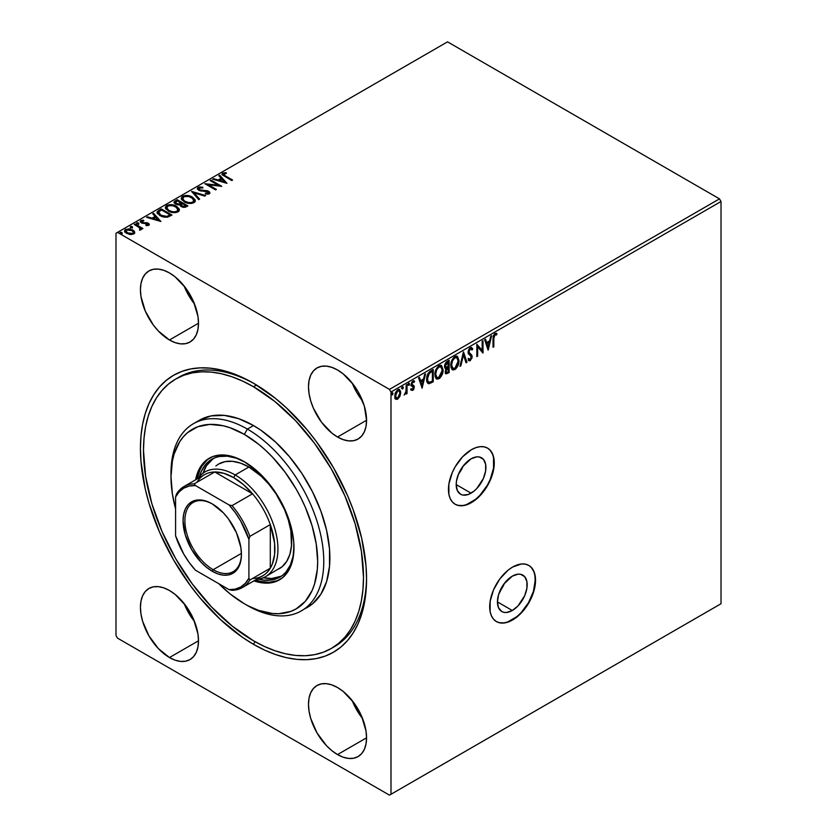 <?xml version="1.0" encoding="UTF-8"?>
<svg xmlns="http://www.w3.org/2000/svg" width="837" height="837" viewBox="0 0 837 837"><rect width="100%" height="100%" fill="white"/><g stroke="black" fill="none" stroke-linecap="round" stroke-linejoin="round"><path stroke-width="1.26" d="M471.053 493.171A21.019 12.136 -60 0 1 460.549 494.217A21.019 12.136 -60 0 1 457.326 477.372A21.019 12.136 -60 0 1 471.053 458.843L476.745 456.866L479.319 456.971L483.42 459.335L485.638 464.242L485.638 470.938L483.42 478.408L476.745 488.588L473.962 491.173L468.155 494.521L462.798 495.054L460.549 494.217L457.326 490.513L456.196 484.592L471.053 493.171L456.196 484.592L456.479 481.076L458.697 473.606L462.798 466.502L471.053 458.843A21.019 12.136 -60 0 1 481.568 457.808A21.019 12.136 -60 0 1 484.79 474.652A21.019 12.136 -60 0 1 471.053 493.171M512.307 610.497A21.019 12.136 -60 0 1 501.792 611.533A21.019 12.136 -60 0 1 498.57 594.688A21.019 12.136 -60 0 1 512.307 576.159L517.998 574.182L520.572 574.287L524.673 576.651L526.891 581.558L526.891 588.265L524.673 595.724L517.998 605.904L512.307 610.497L506.615 612.475L504.052 612.37L501.792 611.533L498.57 607.829L497.44 601.908L512.307 610.497L497.44 601.908L498.57 594.688L504.052 583.828L512.307 576.159A21.019 12.136 -60 0 1 522.822 575.124A21.019 12.136 -60 0 1 526.044 591.968A21.019 12.136 -60 0 1 512.307 610.497M496.257 621.483A32.413 18.707 120 0 0 512.307 619.788L512.61 619.966A32.413 18.707 -60 0 1 496.404 621.577A32.413 18.707 -60 0 1 491.445 595.599A32.413 18.707 -60 0 1 512.61 567.047L508.143 570.133L499.877 578.848L493.558 589.803L490.137 601.322L490.137 611.648L491.445 615.854L493.558 619.213L496.404 621.577L499.877 622.864L503.843 623.021L508.143 622.037L517.088 616.879L521.388 612.893L528.817 602.86L531.673 597.21L535.094 585.691L535.094 575.364L533.786 571.158L531.673 567.8L528.817 565.435L525.343 564.148L521.388 563.992L512.61 567.047A32.413 18.707 -60 0 1 528.817 565.435A32.413 18.707 -60 0 1 533.786 591.403A32.413 18.707 -60 0 1 512.61 619.966L512.307 619.788A32.413 18.707 120 0 0 533.441 591.372A32.413 18.707 120 0 0 528.66 565.352M455.004 504.167A32.413 18.707 120 0 0 471.053 502.472L471.367 502.65A32.413 18.707 -60 0 1 455.161 504.251A32.413 18.707 -60 0 1 450.191 478.283A32.413 18.707 -60 0 1 471.367 449.72L462.589 456.803L455.161 466.826L452.304 472.486L448.883 484.006L448.883 494.322L450.191 498.538L452.304 501.886L455.161 504.251L458.634 505.538L462.589 505.694L466.889 504.721L471.367 502.65L480.135 495.567L487.563 485.544L490.419 479.883L493.84 468.375L493.84 458.048L492.533 453.832L490.419 450.484L487.563 448.119L484.089 446.832L480.135 446.676L475.834 447.649L471.367 449.72A32.413 18.707 -60 0 1 487.563 448.119A32.413 18.707 -60 0 1 492.533 474.087A32.413 18.707 -60 0 1 471.367 502.65L471.053 502.472A32.413 18.707 120 0 0 492.187 474.056A32.413 18.707 120 0 0 487.416 448.036M255.034 384.12A155.567 89.821 -120 0 0 177.256 378.178A155.567 89.821 60 0 1 178.773 377.278A155.567 89.821 60 0 1 255.034 384.12M253.496 644.312A159.888 92.311 60 0 1 140.438 448.486A159.888 92.311 60 0 1 253.496 383.21L242.416 377.445L231.441 372.988L220.675 369.891L210.233 368.175L200.2 367.861L190.679 368.95L181.775 371.44L173.552 375.3L166.103 380.49L159.49 386.966L153.788 394.656L149.038 403.497L145.303 413.405L142.614 424.275L140.982 436.004L140.438 448.486L140.982 461.605L145.303 489.195L149.038 503.414L159.49 532.018L173.552 559.922L190.679 586.046L200.2 598.131L220.675 619.746L242.416 637.292L253.496 644.312L264.576 650.087L275.551 654.544L286.317 657.641L296.758 659.357L306.792 659.671L316.313 658.573L325.216 656.093L333.44 652.232L340.889 647.043L347.501 640.567L353.204 632.866L357.943 624.025L361.689 614.128L364.377 603.257L366.01 591.518L366.554 579.037L366.01 565.927L361.689 538.327L353.204 509.785L347.501 495.504L333.44 467.611L316.313 441.476L306.792 429.402L286.317 407.786L275.551 398.454L253.496 383.21A159.888 92.311 60 0 1 253.496 383.22A159.888 92.311 60 0 1 366.554 579.037A159.888 92.311 60 0 1 253.496 644.312L255.034 641.655L253.496 644.312M184.15 286.034A41.055 23.698 -120 0 0 194.508 303.977L188.66 295.388L184.15 286.034M169.461 339.989A41.055 23.698 60 0 1 142.646 303.821A41.055 23.698 60 0 1 148.944 270.926A41.055 23.698 60 0 1 169.461 272.956L163.801 270.33L158.36 269.095L153.338 269.294L148.944 270.926L145.335 273.919L142.646 278.166L140.993 283.492L140.438 289.717L140.993 296.58L145.335 311.165L153.338 325.028L158.36 331.023L169.461 339.989L175.132 342.615L180.572 343.861L185.594 343.651L189.989 342.03L193.598 339.027L196.287 334.79L197.94 329.454L198.495 323.228L169.461 339.989L198.495 323.239L197.94 316.376L193.598 301.791L185.594 287.918L175.132 276.869L169.461 272.956A41.055 23.698 60 0 1 196.287 309.135A41.055 23.698 60 0 1 189.989 342.03A41.055 23.698 60 0 1 169.461 339.989M184.15 603.582A41.055 23.698 -120 0 0 194.508 621.535L188.66 612.946L184.15 603.582M169.461 657.547A41.055 23.698 60 0 1 142.646 621.368A41.055 23.698 60 0 1 148.944 588.474A41.055 23.698 60 0 1 169.461 590.503L163.801 587.877L158.36 586.643L153.338 586.842L148.944 588.474L145.335 591.466L142.646 595.714L140.993 601.05L140.438 607.264L140.993 614.128L142.646 621.368L148.944 635.879L158.36 648.581L169.461 657.547L175.132 660.173L180.572 661.408L185.594 661.209L189.989 659.577L193.598 656.585L196.287 652.337L197.94 647.001L198.495 640.786L169.461 657.547L198.495 640.786L197.94 633.923L193.598 619.338L185.594 605.465L175.132 594.416L169.461 590.503A41.055 23.698 60 0 1 196.287 626.683A41.055 23.698 60 0 1 189.989 659.577A41.055 23.698 60 0 1 169.461 657.547M352.21 700.611A41.055 23.698 -120 0 0 362.567 718.564L356.719 709.975L352.21 700.611M337.531 754.576A41.055 23.698 60 0 1 310.705 718.397A41.055 23.698 60 0 1 317.003 685.503A41.055 23.698 60 0 1 337.531 687.533L331.86 684.907L326.42 683.672L321.398 683.871L317.003 685.503L313.394 688.495L310.705 692.743L309.052 698.079L308.497 704.294L309.052 711.157L310.705 718.397L317.003 732.909L326.42 745.61L331.86 750.663L337.531 754.576L343.191 757.203L348.631 758.437L353.653 758.238L358.048 756.606L361.657 753.614L364.346 749.366L365.999 744.03L366.554 737.815L337.531 754.576L366.554 737.815L365.999 730.952L361.657 716.367L353.653 702.494L343.191 691.446L337.531 687.533A41.055 23.698 60 0 1 364.346 723.712A41.055 23.698 60 0 1 358.048 756.606A41.055 23.698 60 0 1 337.531 754.576M352.21 383.064A41.055 23.698 -120 0 0 362.567 401.007L356.719 392.417L352.21 383.064M337.531 437.019A41.055 23.698 60 0 1 310.705 400.85A41.055 23.698 60 0 1 317.003 367.945A41.055 23.698 60 0 1 337.531 369.985L331.86 367.359L326.42 366.125L321.398 366.324L317.003 367.945L313.394 370.948L310.705 375.196L309.052 380.521L308.497 386.746L309.052 393.599L310.705 400.85L313.394 408.194L321.398 422.057L331.86 433.106L337.531 437.019L343.191 439.645L348.631 440.879L353.653 440.68L358.048 439.059L361.657 436.056L364.346 431.808L365.999 426.483L366.554 420.258L337.531 437.019L366.554 420.258L364.346 406.154L358.048 391.653L353.653 384.947L343.191 373.898L337.531 369.985A41.055 23.698 60 0 1 364.346 406.154A41.055 23.698 60 0 1 358.048 439.059A41.055 23.698 60 0 1 337.531 437.019M115.987 233.261L115.987 635.492L115.987 233.261L447.533 41.85L719.485 198.861L389.467 389.393L117.515 232.383L389.467 389.393L390.994 392.03L721.013 201.508L721.013 603.739L390.994 794.271L390.994 392.03L390.994 794.271L389.467 795.15L719.485 604.617L389.467 795.15L117.515 638.139L389.467 795.15L721.013 603.739L719.485 604.617L721.013 603.739L721.013 201.508L390.994 392.03L389.467 389.393L719.485 198.861L721.013 201.508L719.485 198.861L447.533 41.85L115.987 233.261M399.186 389.456L400.128 392.312L399.322 395.974L399.94 396.33L400.557 391.172L399.04 389.425L397.711 389.76L395.106 393.568L394.886 397.721L395.702 399.092L397.052 399.385L399.94 396.33L399.322 395.974L397.104 398.747L397.711 399.103L399.94 396.33L400.735 392.668L399.511 389.592L397.711 389.76L394.698 396.152L395.932 399.259L395.315 398.904M407.044 384.539L406.217 385.01L405.955 391.904L404.166 395.074L406.217 392.71L406.217 394.039L407.044 393.557L407.044 384.539L406.217 385.01L406.091 391.214L404.166 395.074L406.217 392.71L406.217 394.039L407.044 393.557L407.044 384.539M412.599 386.527L413.488 387.677L412.693 389.351L411.637 389.006L411.155 390.063L412.746 390.429L413.938 388.954L414.169 386.181L412.17 384.842L411.992 383.827L412.767 382.216L414.116 382.352L414.587 381.243L413.405 380.793L411.825 382.132L411.302 385.585L413.478 387.897L412.871 389.215L411.637 389.006L411.155 390.063L412.746 390.429L410.548 389.707M430.741 370.854L428.136 373.365L426.755 377.55L427.152 382.3L428.743 383.712L433.231 381.766L433.231 369.42L430.741 370.854C427.895 372.946 426.525 375.74 426.65 379.234C426.525 381.839 427.33 383.336 429.067 383.723L433.231 381.766L433.231 369.42L430.741 370.854M449.134 360.234L446.184 362.086L444.614 365.089L444.719 367.809L446.163 368.615L445.158 371.816L446.142 373.898L449.134 372.58L449.134 360.234L447 361.469L444.468 366.428L446.163 368.615L445.158 371.816L445.901 373.804L449.134 372.58L449.134 360.234M463.531 351.927L459.963 366.334L460.863 365.811L463.468 354.94L466.063 362.808L466.962 362.295L463.395 352L459.963 366.334L460.863 365.811L463.468 354.94L466.063 362.808L466.962 362.295L463.531 351.927M482.175 341.161L482.175 350.347L476.828 344.248L476.828 356.593L477.655 356.123L477.655 346.905L483.001 353.036L483.001 340.68L482.175 341.161L482.175 350.347L476.828 344.248L476.828 356.593L477.655 356.123L477.655 346.905L483.001 353.036L483.001 340.68L482.175 341.161M496.299 333.304L495.954 334.559L494.364 334.371L493.223 338.211L493.83 338.567L494.573 335.062L496.571 334.905L496.99 333.712L494.667 333.649L493.223 336.055L493.014 347.25L493.83 346.78L493.83 338.567L493.223 338.211L493.223 346.424L493.83 346.78L493.83 338.567L494.97 334.716L496.571 334.905L496.582 333.44M488.212 350.023L491.643 335.7L490.744 336.212L489.645 340.805L486.642 342.542L485.544 339.215L484.644 339.728L488.076 350.107L491.643 335.7L490.744 336.212L489.645 340.805L486.642 342.542L485.544 339.215L484.644 339.728L488.212 350.023M471.377 347.47L472.717 348.998L471.702 347.596L470.31 347.69L468.95 349.155L468.061 352.042L468.364 353.842L471.053 356.175L471.283 357.828L470.268 359.429L468.835 358.675L468.197 359.805L470.08 360.799L472.058 357.776L471.744 355.087L468.898 352.178L470.049 349.155L470.98 348.799L472.047 350.012L472.717 348.998L471.545 347.512L470.31 347.69L468.061 352.335L471.346 357.242L470.268 359.429L469.222 359.209M457.002 356.259L459.011 360.653L457.557 356.562L455.83 356.206L453.926 357.305L451.007 363.132L451.007 367.558L453.11 369.996L455.893 368.824L458.53 364.043L459.011 360.653L458.394 360.308C458.456 363.792 457.107 366.752 454.334 369.19L454.941 369.546C457.713 367.108 459.063 364.147 459.011 360.653L457.316 356.405L454.878 356.604C452.095 359.01 450.724 361.971 450.777 365.466L452.461 369.766L454.941 369.546L452.168 369.556M441.089 365.434L443.097 369.839L441.643 365.748L439.927 365.392L438.023 366.491L435.104 372.308L435.104 376.734L437.196 379.182L439.99 378.01L442.627 373.229L443.097 369.839L442.491 369.483C442.553 372.978 441.193 375.939 438.431 378.376L439.038 378.732C441.81 376.294 443.16 373.323 443.097 369.839L441.413 365.591L438.975 365.779C436.192 368.196 434.821 371.147 434.874 374.652L436.558 378.952L439.038 378.732L436.255 378.742M422.12 388.18L425.552 373.846L424.652 374.369L423.553 378.962L420.551 380.699L419.452 377.372L418.563 377.885L422.12 388.18L425.552 373.846L424.652 374.369L423.553 378.962L420.551 380.699L419.452 377.372L418.563 377.885L422.12 388.18M408.351 382.917L409.649 383.901L408.665 383.534L408.446 385.282L409.481 384.685L409.031 383.555L408.351 384.978L408.958 385.334L409.649 383.901L408.958 383.273L408.278 384.696L408.958 385.334L407.661 384.34M402.042 386.558L403.34 387.541L402.953 386.84L402.356 387.186L402.137 388.923L403.172 388.326L402.733 387.196L402.042 388.619L402.649 388.975L403.34 387.541L402.649 386.914L401.969 388.337L402.649 388.975L401.352 387.981M391.758 392.501L393.055 393.484L392.668 392.773L392.072 393.118L391.852 394.855L392.888 394.258L392.448 393.128L391.758 394.551L392.375 394.907L393.055 393.484L392.375 392.846L391.685 394.269L392.375 394.907L391.078 393.924M124.629 231.127L125.623 229.307L124.587 230.771L126.638 233.366L130.216 234.506L133.721 233.973L134.642 231.943L133.93 230.824L129.285 228.773L125.027 229.756L124.723 231.41L125.979 232.937L131.158 234.569L134.035 233.774L134.642 231.943L134.694 232.853M135.092 224.002L134.265 224.473L139.842 227.999L139.894 230.102L141.15 229.537L140.93 228.323L142.081 228.982L142.907 228.511L135.092 224.002L135.092 224.703L142.29 228.867L135.092 224.703L135.092 224.002L134.265 224.473L139.444 227.612L139.894 230.102L140.783 229.893L140.93 228.323L142.081 228.982L142.907 228.511L135.092 224.002M147.343 225.613L147.73 224.776L145.858 224.912L146.046 225.571L148.745 225.299L149.258 224.211L148.599 223.427L142.102 222.349L141.547 221.355L143.807 220.863L143.556 220.173L140.804 220.539L140.25 221.742L141.652 223.019L147.783 223.939L147.73 224.776L145.858 224.912L146.046 225.571L148.463 225.425L149.3 224.504M158.789 210.317L157.105 211.939L157.387 213.456L162.2 216.741L167.421 217.233L171.972 215.057L161.279 208.884L158.789 210.317L158.789 211.018L161.279 209.585L161.279 208.884L158.789 210.317L157.053 212.368L159.909 215.684L167.421 217.233L171.972 215.057L161.279 208.884L161.279 209.585L171.365 215.402L161.279 209.585L158.789 211.018L158.789 210.317M179.976 204.741L181.252 206.634L186.369 206.749L187.875 205.871L177.182 199.698L174.211 201.686L174.295 203.014L175.561 204.144L179.976 204.741L180.666 206.237L183.177 207.335L185.207 207.262L187.875 205.871L177.182 199.698L177.182 200.399L187.268 206.226L177.182 200.399L177.182 199.698L174.054 202.24L175.561 204.144L179.945 205.023M191.579 191.38L198.714 199.614L199.604 199.101L194.09 192.918L204.803 196.099L205.703 195.576L191.579 191.38L198.714 199.614L199.604 199.101L194.09 192.918L204.803 196.099L205.703 195.576L191.579 191.38M210.223 180.614L218.185 185.218L204.877 183.711L215.569 189.884L216.396 189.403L208.423 184.799L221.742 186.316L211.05 180.143L210.223 180.614L218.185 185.218L204.877 183.711L215.569 189.884L216.396 189.403L208.423 184.799L221.742 186.316L211.05 180.143L210.223 180.614M225.456 175.958L223.489 174.326L226.398 173.343L225.99 172.621L222.736 173.081L222.025 173.939L222.37 174.881L231.755 180.541L232.581 180.06L225.456 175.958L225.456 176.659L231.964 180.415L225.456 176.659L223.845 173.709L226.398 173.343L225.99 172.621L222.736 173.081L222.014 174.065L231.755 180.541L232.581 180.06L225.456 175.958M226.953 183.313L219.692 175.153L218.792 175.676L221.125 178.291L218.122 180.018L213.592 178.679L212.692 179.191L226.953 183.313L219.692 175.153L218.792 175.676L221.125 178.291L218.122 180.018L213.592 178.679L212.692 179.191L226.953 183.313M198.087 187.31L197.386 188.848L198.986 190.428L208.329 192.102L208.193 193.19L205.389 193.232L205.4 193.985L208.413 194.142L209.867 193.221L209.449 191.851L207.743 190.867L199.562 189.821L198.714 188.89L199.112 187.99L202.7 187.969L202.826 187.268L199.164 186.933L198.087 188.011L202.826 187.98L198.087 188.011L198.087 187.31L197.312 188.43L198.725 190.281L207.911 191.788L208.193 193.19L205.389 193.232L205.4 193.985L209.271 193.839L209.951 192.834L208.695 191.286L199.562 189.821L199.248 187.906L202.7 187.969L202.826 187.268L198.087 187.31M181.326 198.557L182.654 196.224L181.294 198.191L184.182 201.832C187.216 203.653 190.47 203.925 193.964 202.68L195.293 200.692L191.861 196.789L186.358 195.419L181.838 196.852L181.305 198.369L181.891 199.897L186.327 202.816L191.589 203.433L194.759 202.041L195.084 199.74L192.353 197.061L195.262 201.026M165.412 207.733L166.751 205.4L165.391 207.377L168.279 211.018C171.303 212.828 174.567 213.111 178.061 211.855L179.38 209.867L175.435 205.714L170.455 204.605L165.935 206.028L165.391 207.555L165.988 209.083L170.424 212.002L175.686 212.619L178.856 211.227L179.181 208.915L176.45 206.237L179.348 210.213M160.871 221.47L153.6 213.309L152.7 213.833L155.033 216.438L152.031 218.175L147.5 216.835L146.611 217.348L160.871 221.47L153.6 213.309L152.7 213.833L155.033 216.438L152.031 218.175L147.5 216.835L146.611 217.348L160.871 221.47M137.08 224.431L136.87 222.809L137.08 223.72L138.66 223.845L137.686 222.684L136.661 223.28L138.272 223.96L138.869 223.625L138.45 222.935L138.66 224.546M130.771 228.072L130.562 226.45L130.771 227.361L132.351 227.486L131.388 226.325L130.352 226.921L131.964 227.601L132.56 227.266L132.141 226.576L132.351 228.187M120.486 234.004L120.277 232.393L120.486 233.303L122.066 233.418L121.103 232.267L120.068 232.864L121.689 233.544L122.275 233.199L121.857 232.508L122.066 234.13M117.515 638.139L115.987 635.492L117.515 638.139M332.791 647.587A155.567 89.821 -120 0 0 366.543 577.258A155.567 89.821 60 0 1 334.34 646.729L331.274 648.487A155.567 89.821 60 0 1 253.496 640.786A155.567 89.821 60 0 1 151.863 503.696A155.567 89.821 60 0 1 175.718 379.035A155.567 89.821 60 0 1 253.496 386.746A155.567 89.821 60 0 1 355.129 523.836A155.567 89.821 60 0 1 331.274 648.487L323.281 652.243L314.607 654.66L305.348 655.727L295.597 655.423L285.427 653.749L274.954 650.736L264.283 646.394L253.496 640.786L232.037 625.95L211.395 606.815L192.384 584.09L175.707 558.677L162.033 531.526L151.863 503.696L145.607 476.253L143.493 450.254L144.027 438.107L145.607 426.692L148.233 416.115L151.863 406.479L156.477 397.878L162.033 390.387L168.467 384.089L175.707 379.035L183.711 375.29L192.384 372.863L201.644 371.806L211.395 372.109L221.564 373.773L232.037 376.796L242.709 381.128L253.496 386.746L256.509 384.999L253.496 386.746L274.954 401.572L295.597 420.718L314.607 443.432L331.285 468.856L344.959 496.006L355.129 523.826L361.385 551.269L363.499 577.279L362.965 589.415L361.385 600.83L358.759 611.408L355.129 621.044L350.515 629.654L344.959 637.135L338.525 643.444L331.285 648.487M222.087 174.431L222.736 173.081L222.736 173.782L225.99 173.332L225.99 172.621L226.011 173.353L223.448 173.5L222.025 174.64M223.605 174.619L223.845 173.709M223.845 174.41L225.456 176.659L223.5 174.839M213.498 179.432L213.592 178.679L213.592 179.38L218.122 180.729L218.122 180.018L218.122 180.729L221.125 178.992L221.125 178.291L221.125 178.992L218.122 180.729L213.498 179.432M219.21 176.136L219.692 175.153L226.241 183.219L219.692 175.864L219.21 176.136M219.566 181.158L224.306 182.56L224.306 181.859L219.566 180.447L219.566 181.158L224.306 182.56L224.306 181.859L219.566 180.447L221.868 179.128L224.306 181.859L221.868 179.128L219.566 180.447L219.566 181.158M210.84 180.97L211.05 180.143L211.05 180.855L220.455 186.285L210.84 180.97M208.423 185.511L208.423 184.799L208.423 185.511L215.789 189.758L208.423 185.511M206.143 184.433L218.185 185.919L218.185 185.218L218.185 185.919L206.143 184.433M198.725 189.204L199.248 187.906M199.248 188.618L199.562 190.522L199.562 189.821L199.562 190.522L200.88 190.972L200.88 190.271L200.88 190.972L203.946 191.171L203.946 190.47L203.946 191.171L206.645 191.296L206.645 190.595L206.645 191.296L208.695 191.997L208.695 191.286L209.878 193.19M208.559 193.18L207.555 194.111L205.389 193.933L208.193 193.902L208.193 193.19M208.193 193.902L207.911 192.5M197.365 188.796L198.087 188.011L197.312 189.141M209.449 192.552L206.927 191.349L200.169 190.794L198.704 189.329M192.154 192.259L204.898 196.046L192.154 192.259M194.09 193.619L199.185 199.342L194.09 193.619M192.353 197.061C189.35 195.272 186.117 195 182.654 196.224L182.654 196.925C186.117 195.701 189.35 195.984 192.353 197.762L192.353 197.061M195.283 201.225L192.824 198.045L187.708 196.224L182.905 196.789L181.305 199.08M185.824 202.491L183.648 201.079L182.665 199.279M183.146 200.514L182.811 199.907M193.734 200.399L193.671 201.958L191.945 203.14L186.724 202.847M182.696 198.84L184.192 196.632L188.859 196.486L192.897 198.526L193.671 201.257L191.945 202.428L188.743 202.617L184.632 201.131L182.696 198.84L185.008 202.073L182.665 198.515L183.784 196.841C186.557 195.879 189.141 196.109 191.537 197.532L193.891 200.451L192.824 202.062C190.02 203.035 187.415 202.795 185.008 201.361L185.008 202.073C187.415 203.506 190.02 203.736 192.824 202.763L193.849 200.775M174.117 202.606L175.048 200.932L175.048 201.633L177.182 200.399L174.065 202.836M175.718 203.83L175.456 203.192L176.377 204.374L176.377 203.663L176.377 204.374L179.578 204.73L179.578 204.019L179.578 204.73L181.022 204.05L181.022 203.339L179.578 204.019L176.377 203.663L175.446 202.47L177.454 200.807L181.43 203.098L180.342 204.416L177.883 204.866L176.011 204.123L175.529 202.857M181.231 205.379L182.058 206.854L182.058 206.153L182.058 206.854L185.103 206.906L185.103 206.205L182.058 206.153L181.127 205.002L182.529 203.736L185.96 205.714L185.96 206.415L185.96 205.714L184.946 207.001L182.738 207.168L181.294 206.195L181.42 205.159M185.103 206.205L182.738 206.457L181.2 204.741L182.529 203.736L185.96 205.714L185.103 206.205M176.45 206.237C173.447 204.458 170.214 204.186 166.751 205.4L166.751 206.111C170.214 204.887 173.447 205.17 176.45 206.948L176.45 206.237M179.38 210.401L176.921 207.231L171.805 205.41L167.264 205.85L165.391 208.256M177.831 209.585L176.921 211.949L172.84 212.504L168.363 210.778L166.762 208.465M167.243 209.689L166.898 209.093M166.793 208.026L168.279 205.818L172.956 205.661L176.994 207.712L177.768 210.443L176.042 211.615L172.84 211.792L169.095 210.547L166.793 208.026L169.095 211.248L166.762 207.691L167.871 206.017C170.654 205.055 173.238 205.285 175.634 206.718L177.978 209.637L176.921 211.248C174.117 212.211 171.501 211.981 169.095 210.547L169.095 211.248C171.501 212.682 174.117 212.922 176.921 211.949L177.946 209.961M157.084 212.724L158.789 211.018L157.053 213.027M158.737 212.629L160.735 215.925L160.735 215.214L160.735 215.925L166.845 217.107L166.845 216.396L166.845 217.107L169.513 215.915L170.057 214.9L166.845 216.396L160.735 215.214L158.737 211.928L161.551 209.982L170.057 214.9L170.057 215.601L167.044 217.055L164.334 217.191L161.039 216.092L158.748 214.178M158.58 213.801L158.517 213.205M158.559 213.016L158.904 211.719L161.551 209.982L170.057 214.9L167.044 216.354L163.518 216.333L159.323 214.188L158.737 211.928M147.417 217.589L147.5 216.835L147.5 217.536L152.031 218.886L152.031 218.175L152.031 218.886L155.033 217.149L155.033 216.438L155.033 217.149L152.031 218.886L147.417 217.589M153.119 214.293L153.6 213.309L160.16 221.376L153.6 214.021L153.119 214.293M153.474 219.315L158.224 220.717L158.224 220.016L153.474 218.603L153.474 219.315L158.224 220.717L158.224 220.016L153.474 218.603L155.776 217.275L158.224 220.016L155.776 217.275L153.474 218.603L153.474 219.315M142.824 220.822L140.804 221.25L143.556 220.884L143.556 220.173L140.804 220.539L140.25 221.805L140.804 220.539L140.187 221.407L141.327 222.851L147.479 223.709L147.312 225.624M147.479 223.709L147.73 224.776M148.745 225.299L148.264 223.207L148.264 223.918L146.789 223.374L148.264 223.918L148.264 223.207L146.789 222.663L146.789 223.374L144.728 223.333L146.789 223.374L146.789 222.663L142.102 223.06L143.043 223.374L143.043 222.663L142.102 222.349L142.102 223.06L141.851 221.041L143.807 220.863L143.556 220.173L143.556 220.842M142.102 222.349L141.851 221.041M149.258 224.923L148.264 223.918L149.227 224.839M142.102 223.06L141.505 222.244M138.66 223.845L138.45 222.935L136.87 222.809L137.08 223.72M136.87 222.809L136.87 223.521L138.45 223.636L138.45 222.935M138.722 223.835L136.797 223.563M140.783 229.893L140.93 228.323M139.455 230.102L140.145 229.108L139.727 230.049M140.239 229.495L140.239 228.794L139.967 229.254M132.351 227.486L132.141 226.576L130.562 226.45L130.771 227.361M130.562 226.45L130.562 227.162L132.141 227.277L132.141 226.576M132.413 227.476L130.499 227.204M134.736 233.209L134.642 231.943L132.664 229.882L125.623 229.307L125.623 230.008L132.664 230.593L132.664 229.882L134.642 231.943M134.715 232.927L132.664 230.593L128.5 229.411L125.456 230.112L124.723 232.121M133.449 233L132.162 234.37L129.275 234.318L126.544 232.927L125.916 231.305M133.334 232.519L132.759 234.13L132.759 233.418L127.454 232.885L127.454 233.596L132.759 234.13L132.759 233.418L128.009 233.178L125.853 230.939L126.586 229.861L131.838 230.353L133.46 232.383L132.759 233.418L133.418 232.665L133.041 231.326L129.337 229.495L127.182 229.61L125.916 230.593L127.454 233.596L125.916 231.294M122.066 233.418L121.857 232.508L120.277 232.393L120.486 233.303M120.277 232.393L120.277 233.094L121.857 233.22L121.857 232.508M122.129 233.418L120.214 233.146M181.022 203.339L177.883 204.155L175.456 202.481L177.454 200.807L181.022 203.339M493.014 347.25L493.83 346.78L493.014 346.549L493.37 335.951L494.259 334.434L494.97 334.716L494.51 334.298L496.571 334.905L495.954 334.559L496.372 333.367L494.97 333.461L493.014 338.912L493.014 347.25M496.99 333.712L496.174 333.22M485.125 339.456L486.642 342.542L485.125 339.456M490.827 336.16L487.741 349.092L490.827 336.16M488.682 341.925L486.381 343.254L488.149 347.083L486.381 343.254L488.149 347.083L486.988 343.599L489.289 342.27L486.381 343.254L489.289 342.27L488.149 347.083L489.289 342.27L488.682 341.925M482.394 341.036L482.394 352.607L482.394 341.036M477.038 346.56L477.655 346.905L477.038 346.56L477.038 355.767L477.655 356.123L476.828 355.892L477.038 346.56M476.828 344.3L482.175 350.347L476.828 344.3M471.44 349.657L469.766 348.569L472.047 350.012L472.717 348.998L471.66 349.322L471.513 347.606M470.373 348.924L471.221 348.893L469.766 348.569L468.27 351.53L468.877 351.875L470.373 348.924L469.766 348.569L470.823 348.705M469.149 352.932L468.877 351.875L468.27 351.53L468.542 352.586L470.509 354.114L469.149 352.932M471.744 355.087L469.902 353.769L471.744 355.087L471.137 354.731L471.555 356.363L472.173 356.719L471.744 355.087M470.268 359.429L468.835 358.675L468.197 359.805L469.044 360.778L470.258 360.705L472.173 356.719L471.555 356.363L469.651 360.349L470.258 360.705L468.751 360.548M468.228 358.32L469.662 359.083M468.375 360.391L470.143 359.983L471.555 356.625L471.137 354.731L468.678 352.775M468.542 352.586L468.385 350.609L469.766 348.569M463.259 352.586L466.962 362.295L465.864 362.222L466.345 361.94L463.259 352.586M462.851 354.595L463.468 354.94L462.851 354.595L460.256 365.466L460.863 365.811L460.162 365.507L462.851 354.595M451.75 369.347L454.815 368.876L457.441 365.11L458.383 359.753L456.814 356.123M452.576 368.154L450.997 364.639L451.603 364.995L452.597 360.621L454.909 357.849L454.292 357.504L456.929 357.776L458.006 359.481L457.766 364.001L455.297 368.039L452.943 368.416L451.603 364.995C451.551 362.17 452.65 359.795 454.909 357.849L456.824 357.713L458.184 361.134L454.909 368.301L454.146 368.604L451.415 367.014L451.174 362.756L453.528 358.069L456.322 357.42M456.51 357.566L454.292 357.504C452.043 359.439 450.934 361.825 450.997 364.639L452.629 368.196M445.525 373.553L448.527 372.235L448.527 360.59L448.527 372.235L449.134 372.58L445.619 373.564M445.253 368.458L447.701 367.485L445.859 369.054L445.786 372.141L445.619 369.609M445.43 367.056L444.698 365.947M444.688 365.602L445.294 365.957L448.308 361.971L447.9 366.805L446.592 367.422L444.688 365.602L445.242 363.561L447.701 361.626L444.688 365.602L445.975 367.066M448.308 371.795L446.393 372.496L445.985 371.325L447.889 368.081L447.282 367.725L448.308 367.83L447.701 367.485L448.308 367.83L448.308 371.795L446.686 372.559L445.995 371.67L446.477 369.399L448.308 367.83L448.308 371.795M446.592 367.422L445.472 366.899L445.336 365.392L447.376 362.515L446.759 362.17L448.308 361.971L447.701 361.626L448.308 361.971L448.308 366.564L445.598 367.087M435.847 378.533L438.912 378.052L441.528 374.296L442.48 368.939L440.911 365.298M436.673 377.341L435.083 373.825L435.7 374.17L436.694 369.797L439.006 367.035L438.389 366.679L441.026 366.951L442.103 368.667L441.863 373.187L439.394 377.225L437.04 377.602L435.7 374.17C435.648 371.356 436.747 368.981 439.006 367.035L440.921 366.888L442.281 370.32L438.619 377.675L437.238 377.696L435.648 376.462L435.261 371.942L437.625 367.255L440.419 366.606M440.607 366.752L438.389 366.679C436.14 368.625 435.031 371 435.083 373.825L436.715 377.382M427.822 383.283L432.614 381.41L432.614 369.766L432.614 381.41L433.231 381.766L432.614 381.41L431.003 382.352L431.61 382.697L428.45 383.377L429.067 383.723L427.843 383.294M428.146 383.503L429.067 383.723M427.916 381.714L426.88 379.098L427.487 374.913L428.837 372.768L431.798 370.801L432.405 371.157L432.405 380.971L429.496 382.31L428.356 381.913M429.496 382.31L427.77 380.94L427.644 376.859L428.837 373.867L432.405 371.157L431.798 370.801L430.909 371.314L431.526 371.67L430.909 371.314L428.711 372.904L429.318 373.25L428.711 372.904L426.86 378.408L427.466 378.763L429.318 373.25L432.405 371.157L432.405 380.971L429.496 382.31C428.042 382.08 427.362 380.898 427.466 378.763L426.86 378.408C426.755 380.553 427.435 381.735 428.889 381.954M419.044 377.613L420.551 380.699L419.044 377.613M424.746 374.317L421.649 387.249L424.746 374.317M422.591 380.082L420.289 381.4L422.057 385.24L420.289 381.4L422.057 385.24L420.906 381.756L423.208 380.427L420.289 381.4L420.906 381.756L423.208 380.427L422.057 385.24L423.208 380.427L422.591 380.082M412.693 389.351L411.637 389.006M411.03 388.661L412.076 388.996M413.886 380.793L414.587 381.243L412.892 381.002L411.155 384.612L411.427 385.847L413.29 386.976M412.672 386.621L410.81 385.501M411.427 385.847L412.505 386.443M413.394 381.892L412.369 381.703L414.116 382.352L414.221 380.919M414.587 381.243L413.97 380.898L413.541 381.913L413.823 380.73M413.499 382.007L412.369 381.703L411.365 383.733L411.982 384.089L412.986 382.059L414.116 382.352M412.986 382.059L412.369 381.703L413.028 381.63M412.17 384.842L411.365 383.733L414.043 385.92L412.17 384.842L414.043 385.92L413.436 385.564L413.698 386.809L414.305 387.154L414.043 385.92M411.752 384.643L412.442 384.905L411.365 383.733L412.369 381.703M412.746 390.429L414.305 387.154L413.698 386.809L412.128 390.073L412.746 390.429M411.218 390.178L413.321 388.598L413.237 385.323M408.278 384.696L408.958 385.334M409.649 383.901L408.958 383.273M408.268 385.01L409 383.22M406.426 384.894L406.426 393.212L407.044 393.557L406.217 393.327L406.426 384.894M404.982 393.798L404.334 394.562M404.302 394.583L405.066 393.652M401.969 388.337L402.649 388.975M403.34 387.541L402.649 386.914M401.969 388.65L402.691 386.861M395.503 398.893L397.104 398.747L394.886 398.548M395.556 399.008L398.381 397.606L400.128 392.312L400.735 392.668L399.061 389.341M396.121 397.837L394.938 395.901L395.43 392.72L397.104 390.513L398.642 390.607M398.694 390.659L399.877 392.553L399.395 395.755L397.585 398.067L395.807 397.282L396.037 393.066L397.209 391.256L398.694 390.659L397.104 390.513L397.721 390.869L397.104 390.513L394.918 395.315L395.524 395.671L397.721 390.869L399.019 390.774L399.908 393.128L397.721 397.993L396.476 398.077L394.918 395.315L396.183 397.847M391.685 394.269L392.375 394.907M393.055 393.484L392.375 392.846M391.685 394.593L392.407 392.794M466.586 504.544L475.531 499.386L479.831 495.399L487.26 485.366L490.116 479.716L493.537 468.197L493.537 457.87M492.229 453.664L490.116 450.306M458.32 505.36L462.286 505.527M507.839 621.86L516.774 616.702L521.074 612.715L528.513 602.682L533.483 591.236L535.23 580.093L534.78 575.186M533.483 570.98L531.359 567.622M499.574 622.686L503.539 622.843M499.679 591.56A21.019 12.136 120 0 0 504.46 583.284A21.019 12.136 -60 0 1 499.679 591.56M458.435 474.244A21.019 12.136 120 0 0 463.206 465.958A21.019 12.136 -60 0 1 458.435 474.244M171.01 474.977A108.036 62.377 60 0 1 193.368 423.731A108.036 62.377 60 0 1 247.386 429.088L244.331 434.372A103.715 59.877 60 0 1 317.662 561.397A103.715 59.877 60 0 1 244.331 603.739L247.386 605.507A108.036 62.377 -120 0 0 323.773 561.397A108.036 62.377 -120 0 0 247.386 429.088A108.036 62.377 60 0 1 317.955 524.286A108.036 62.377 60 0 1 301.404 610.853A108.036 62.377 60 0 1 247.386 605.507A108.036 62.377 -120 0 0 247.386 605.507L258.633 610.372L272.391 613.49L278.899 613.699L290.847 611.376L296.183 608.876L305.306 601.311L312.086 590.577L314.503 584.153L317.307 569.495L317.662 561.397L316.25 544.06L312.086 525.772L305.306 507.212L301.017 498.067L296.183 489.122L285.072 472.173L272.391 457.023L265.622 450.316L258.633 444.259L244.331 434.372L230.018 427.738L223.04 425.73L209.763 424.411L197.804 426.734L187.645 432.603L183.355 436.809L179.652 441.8L174.148 453.957L172.401 461.009L170.989 476.713L172.401 494.05L175.582 508.833A103.715 59.877 60 0 1 170.989 476.713A103.715 59.877 60 0 1 244.331 434.372L247.386 429.088L253.496 425.552L247.386 429.088A108.036 62.377 -120 0 0 170.989 473.187L170.989 476.713M215.841 465.979L218.666 464.022A60.494 34.924 60 0 1 248.913 467.015L261.332 476.305L269.075 484.487L276.053 493.893L284.486 509.503L288.43 520.321L290.868 530.993L291.485 545.829L289.853 554.387L286.641 561.481L281.985 566.837L265.413 576.745A60.494 34.924 60 0 1 256.321 579.497A60.494 34.924 -120 0 0 276.513 535.586A60.494 34.924 -120 0 0 235.166 474.956L233.638 477.603A58.339 33.679 60 0 1 252.533 493.799A58.339 33.679 60 0 1 270.299 524.579A58.339 33.679 60 0 1 270.299 568.218A58.339 33.679 60 0 1 252.533 578.482M245.858 462.599L236.463 458.247L227.444 456.196L219.116 456.531L215.329 457.588L208.654 461.438L205.839 464.2L201.393 471.241L199.499 476.473A68.059 39.297 60 0 1 211.824 459.231A68.059 39.297 60 0 1 245.095 462.17M202.857 473.69L206.467 465.707L213.393 458.414A68.059 39.297 -120 0 0 203.014 473.198M209.993 457.818A70.224 40.542 -120 0 0 197.145 478.931L199.98 469.745L202.062 465.864L207.471 459.639M195.617 479.821A70.224 40.542 60 0 1 209.219 458.247A70.224 40.542 60 0 1 244.331 461.721L258.738 472.507L267.735 482.007L275.833 492.92L282.707 504.847L288.116 517.308L291.841 529.842L293.745 541.968L293.745 553.205L291.841 563.134L288.116 571.368L282.707 577.593L275.833 581.569L267.735 583.138L258.738 582.249L253.956 580.857A70.224 40.542 60 0 0 279.443 579.874L279.443 579.874A70.224 40.542 60 0 0 290.198 523.596A70.224 40.542 60 0 0 244.331 461.721L234.642 457.232L225.331 455.119L220.926 454.972L212.828 456.552L205.944 460.528L200.535 466.743L196.81 474.977L195.617 479.821M304.365 608.938A108.036 62.377 -120 0 0 307.514 607.327A108.036 62.377 -120 0 0 324.076 520.76A108.036 62.377 -120 0 0 253.496 425.552A108.036 62.377 -120 0 0 199.478 420.205L193.368 423.731M218.813 583.713L230.018 593.851L244.331 603.739A103.715 59.877 60 0 1 218.813 583.713M301.404 610.853L312.546 603.812L320.864 594.239L326.597 581.579L329.516 566.304L329.516 549.009L326.597 530.365L320.864 511.083L312.546 491.894L301.958 473.554L289.508 456.761L275.666 442.156L260.987 430.302L253.496 425.552L238.597 418.646L224.264 415.393L211.06 415.916L199.478 420.205M277.361 580.679L269.263 582.259L260.276 581.359L255.484 579.978A70.224 40.542 -120 0 0 280.196 579.413M293.986 545.965L293.055 556.27L290.324 565.111L285.877 572.152L283.063 574.904L279.882 577.122L272.59 579.821L264.272 580.146L258.79 579.173A68.059 39.297 60 0 0 279.882 577.122L279.882 577.122A68.059 39.297 60 0 0 293.975 546.833M263.383 577.771A68.059 39.297 -120 0 0 281.378 576.18L271.596 578.513L262.881 577.656M218.666 464.012L225.143 461.616L232.54 461.323L240.564 463.143L248.913 467.015A60.494 34.924 60 0 1 288.43 520.321A60.494 34.924 60 0 1 279.16 568.804M212.703 504.156A39.977 23.08 -120 0 0 184.893 520.991A39.977 23.08 -120 0 0 213.163 569.694L212.242 571.273A41.264 23.823 60 0 1 183.062 520.729A41.264 23.823 60 0 1 212.242 503.884L223.416 512.893L228.459 518.919L236.505 532.866L240.868 547.534L241.422 554.429L240.868 560.675L239.204 566.042L236.505 570.311L232.874 573.324L228.459 574.956L223.416 575.155L217.934 573.92L212.242 571.273L206.551 567.34L201.079 562.265L191.61 549.49L185.28 534.906L183.062 520.729L183.627 514.483L185.28 509.116L187.98 504.847L191.61 501.844L196.036 500.202L201.079 500.003L206.551 501.248L212.242 503.884A41.264 23.823 60 0 1 241.422 554.429A41.264 23.823 60 0 1 212.242 571.273L213.163 569.694A39.977 23.08 60 0 1 187.049 534.466A39.977 23.08 60 0 1 193.18 502.43A39.977 23.08 60 0 1 212.703 504.156M241.412 553.383L213.163 569.694L241.412 553.383M196.967 482.238A58.339 33.679 60 0 1 214.732 471.984A58.339 33.679 60 0 1 233.638 477.603L223.908 473.323L214.732 471.984L252.533 493.799L243.358 484.55L233.638 477.603L235.166 474.956A60.494 34.924 -120 0 0 197.982 478.45A60.494 34.924 60 0 1 204.908 471.953A60.494 34.924 60 0 1 235.166 474.956L248.913 467.015L235.166 474.956A60.494 34.924 60 0 1 274.682 528.262A60.494 34.924 60 0 1 265.413 576.745M270.299 524.579L270.299 568.218L272.287 564.19L274.599 554.533L274.599 543.223L270.299 524.579L270.299 568.218L249.834 580.041L248.913 578.158L248.913 539.352L249.834 536.402L270.299 524.579A58.339 33.679 -120 0 0 252.533 493.799L232.058 505.621L229.045 504.941L195.439 485.544L194.268 483.796L214.732 471.984L252.533 493.799L232.058 505.621A58.339 33.679 60 0 1 249.834 536.402L270.299 524.579M183.994 486.527L204.469 474.705A58.339 33.679 -120 0 1 214.732 471.984L194.268 483.796L195.439 485.544A57.042 32.936 60 0 0 175.582 497.011L176.492 494.06A58.339 33.679 60 0 1 183.994 486.527A58.339 33.679 60 0 1 194.268 483.796A58.339 33.679 -120 0 0 176.492 494.06L175.582 497.011L175.582 535.816A57.042 32.936 60 0 0 195.439 570.217L229.045 589.625L232.058 590.305A58.339 33.679 -120 0 0 249.834 580.041A58.339 33.679 60 0 1 242.332 587.574A58.339 33.679 60 0 1 232.058 590.305L229.045 589.625L235.27 589.112L240.763 586.978L245.356 583.284L248.913 578.158L248.913 539.352L240.763 521.116L235.27 512.631L229.045 504.941L195.439 485.544L189.214 486.046L183.721 488.18L179.128 491.874L175.582 497.011L175.582 535.816L183.721 554.052L189.214 562.527L195.439 570.217L229.045 589.625A57.042 32.936 60 0 0 248.913 578.158L249.834 580.041L270.299 568.218A58.339 33.679 -120 0 1 262.808 575.751L242.332 587.574M241.422 553.895A39.977 23.08 60 0 1 233.146 571.671A39.977 23.08 60 0 1 213.163 569.694A39.977 23.08 -120 0 0 241.422 553.895M249.834 536.402A58.339 33.679 -120 0 0 232.058 505.621L229.045 504.941A57.042 32.936 60 0 1 248.913 539.352L249.834 536.402M181.294 198.191L181.294 198.903M182.665 198.515L182.665 199.216M193.891 200.451L193.891 201.152M181.127 205.002L181.127 205.714M165.391 207.377L165.391 208.078M166.762 207.691L166.762 208.403M177.978 209.637L177.978 210.338M147.992 224.389L147.992 225.101M141.505 221.543L141.505 222.255M136.64 223.155L136.64 223.856M130.331 226.796L130.331 227.497M124.587 230.771L124.587 231.472M125.853 230.939L125.853 231.64M133.46 232.383L133.46 233.084M120.047 232.728L120.047 233.439M469.044 360.778L468.438 360.423M457.316 356.405L456.699 356.049M452.943 368.416L452.325 368.071M456.824 357.713L456.217 357.357M445.901 373.804L445.284 373.448M446.393 372.496L445.786 372.141M441.413 365.591L440.796 365.235M437.04 377.602L436.422 377.246M440.921 366.888L440.314 366.533M412.013 389.341L411.406 388.996M413.028 386.736L412.411 386.38M413.75 382.038L413.143 381.682M412.39 385.02L411.783 384.664M399.511 389.592L398.893 389.236M396.476 398.077L395.87 397.732M399.019 390.774L398.412 390.429M175.718 379.035L178.773 377.278"/></g></svg>
